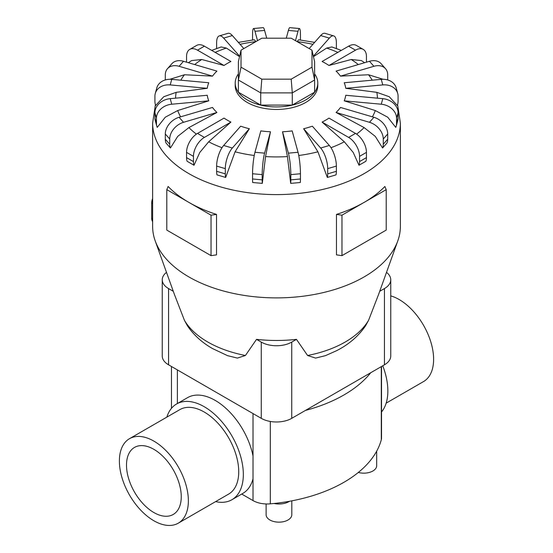<?xml version="1.0" encoding="UTF-8"?>
<svg xmlns="http://www.w3.org/2000/svg" width="553" height="553" viewBox="0 0 553 553"><rect width="100%" height="100%" fill="white"/><g stroke="black" fill="none" stroke-linecap="round" stroke-linejoin="round"><path stroke-width="0.83" d="M381.529 411.957A55.286 31.922 -120 0 0 382.766 365.782M153.872 449.333A38.71 22.348 60 0 1 179.165 483.44A38.71 22.348 60 0 1 173.227 514.463A38.71 22.348 60 0 1 153.872 512.541A38.71 22.348 60 0 1 128.586 478.435A38.71 22.348 60 0 1 134.517 447.412A38.71 22.348 60 0 1 153.872 449.333M129.485 438.695L179.849 409.621A48.775 28.162 60 0 1 204.237 412.033A48.775 28.162 60 0 1 236.103 455.015A48.775 28.162 60 0 1 228.624 494.099L178.26 523.179A48.775 28.162 -120 0 0 185.739 484.096A48.775 28.162 -120 0 0 153.872 441.114A48.775 28.162 -120 0 0 129.485 438.695A48.775 28.162 -120 0 0 122.013 477.778A48.775 28.162 -120 0 0 153.872 520.76A48.775 28.162 -120 0 0 178.26 523.179M390.75 295.876A48.775 28.162 60 0 1 399.128 299.519A48.775 28.162 60 0 1 430.987 342.501A48.775 28.162 60 0 1 423.515 381.584L386.16 403.144M166.84 417.135A55.286 31.922 60 0 1 176.594 403.98L187.543 397.662A55.286 31.922 60 0 1 215.186 400.4A55.286 31.922 60 0 1 253.011 455.955L253.011 478.794A55.286 31.922 60 0 1 242.829 493.414L231.88 499.739A55.286 31.922 60 0 1 215.608 501.612M176.594 403.98A55.286 31.922 60 0 1 204.237 406.718A55.286 31.922 60 0 1 240.355 455.437A55.286 31.922 60 0 1 231.88 499.739M291.811 500.852L291.811 514.732A12.843 7.417 180 0 1 283.883 521.583A12.843 7.417 180 0 1 269.878 519.979A12.843 7.417 180 0 1 266.117 514.732L266.117 503.963M155.421 104.635L152.628 123.084L152.628 226.371A123.872 71.517 0 0 0 155.199 240.873L174.458 294.555L184.412 320.277L187.412 325.779C193.723 335.042 202.087 342.632 212.504 348.549L227.532 355.648L237.396 358.088L245.421 355.496L256.53 339.362A105.111 60.685 0 0 0 296.47 339.362L307.579 355.496L315.604 358.088L325.468 355.648L336.549 350.706C348.756 344.512 358.441 336.203 365.588 325.779L368.588 320.277L378.542 294.555L397.801 240.873A123.872 71.517 0 0 0 400.372 226.371L400.372 123.084L397.579 104.635M155.199 240.873A123.872 71.517 0 0 0 188.912 276.942A123.872 71.517 0 0 0 311.996 294.887A123.872 71.517 0 0 0 397.801 240.873M186.555 157.605L186.555 152.379A15.484 8.938 120 0 1 197.504 133.418L224.02 118.107A69.512 40.134 0 0 0 227.345 120.167A69.512 40.134 0 0 0 230.912 122.089L208.675 141.803L199.785 152.448L194.013 165.25L187.114 161.269A15.484 8.938 120 0 1 186.555 157.605L193.453 161.587L193.453 156.361A15.484 8.938 -60 0 1 204.403 137.4L230.912 122.089M216.624 171.306L216.624 166.08A15.484 5.737 106.4 0 1 223.654 145.474L240.673 126.181A69.512 40.134 0 0 0 249.362 128.738L235.08 151.792L225.672 177.437L216.983 174.879A15.484 5.737 106.4 0 1 216.624 171.306L225.313 173.856L225.313 168.637A15.484 5.737 -73.6 0 1 232.343 148.031L249.362 128.738M252.548 178.972L252.548 173.746A15.484 1.977 95.2 0 1 254.968 152.275L260.836 130.895A69.512 40.134 0 0 0 270.472 131.773L265.551 156.582L262.302 183.382L252.673 182.504A15.484 1.977 95.2 0 1 252.548 178.972L262.184 179.849L262.184 174.624A15.484 1.977 -84.8 0 1 264.604 153.153L270.472 131.773M287.449 156.582L282.528 131.773A69.512 40.134 0 0 0 292.164 130.895L298.032 152.275A15.484 1.977 -95.2 0 1 300.452 173.746L300.452 178.972A15.484 1.977 -95.2 0 1 300.327 182.504L290.698 183.382L287.449 156.582A100.916 58.265 0 0 1 265.551 156.582M317.92 151.792L303.638 128.738A69.512 40.134 0 0 0 312.327 126.181L329.346 145.474A15.484 5.737 -106.4 0 1 336.376 166.08L336.376 171.306A15.484 5.737 -106.4 0 1 336.017 174.879L327.328 177.437L317.92 151.792A100.916 58.265 0 0 1 298.751 155.49M344.325 141.803L322.088 122.089A69.512 40.134 0 0 0 328.98 118.107L355.496 133.418A15.484 8.938 -120 0 1 366.445 152.379L366.445 157.605A15.484 8.938 -120 0 1 365.886 161.269L358.987 165.25L353.215 152.448L344.325 141.803A100.916 58.265 0 0 1 330.998 147.699M364.102 127.591L336.072 112.473A69.512 40.134 0 0 0 340.503 107.455L373.904 117.284A15.484 11.267 -138.6 0 1 387.701 133.985L387.701 139.211A15.484 11.267 -138.6 0 1 387.003 142.985L382.572 148.004L375.293 136.404L364.102 127.591A100.916 58.265 0 0 1 356.588 134.109M375.293 110.545L344.229 100.833A69.512 40.134 0 0 0 345.756 95.275L382.787 98.655A15.484 12.484 -164.7 0 1 398.077 112.701L398.077 117.92A15.484 12.484 -164.7 0 1 397.718 120.623L396.19 126.181A15.484 12.484 15.3 0 1 395.775 127.397L387.708 117.201L375.293 110.545A100.916 58.265 0 0 1 372.383 116.835M376.821 92.337L345.756 88.307A69.512 40.134 0 0 0 344.229 82.75L381.259 79.362A15.484 12.484 164.7 0 1 396.19 87.906L397.718 93.471A15.484 12.484 -15.3 0 1 398.077 96.167L398.077 101.393A15.484 12.484 -15.3 0 1 397.296 105.443L389.229 96.72L376.821 92.337A100.916 58.265 0 0 1 377.416 98.164M383.118 79.286L368.526 74.752L340.503 76.12A69.512 40.134 0 0 0 336.072 71.109L369.48 61.279A15.484 11.267 138.6 0 1 381.086 63.678L385.517 68.69A15.484 11.267 -41.4 0 1 387.701 74.883L387.701 79.95M364.641 62.703L361.392 60.574L351.224 59.503L328.98 65.475A69.512 40.134 0 0 0 325.655 63.408A69.512 40.134 0 0 0 322.088 61.487L348.597 46.182A15.484 8.938 120 0 1 356.339 45.415L363.238 49.397A15.484 8.938 -60 0 1 366.445 56.489L366.445 61.708A15.484 8.938 -60 0 1 366.439 62.171M238.384 73.915A41.288 23.841 0 0 0 235.212 83.088L235.212 85.618A41.288 23.841 0 0 0 247.302 102.471A41.288 23.841 0 0 0 292.302 107.641A41.288 23.841 0 0 0 317.788 85.618L317.788 83.088A41.288 23.841 0 0 0 314.616 73.915M341.968 215.179L341.968 255.638L336.48 254.871L336.48 214.412A123.872 71.517 0 0 0 364.088 202.412A123.872 71.517 0 0 0 384.881 186.472L386.208 189.644L341.968 215.179L336.48 214.412M216.52 214.412L211.032 215.179L188.912 202.412A123.872 71.517 0 0 0 216.52 214.412L216.52 254.871L211.032 255.638L188.912 242.871L166.792 230.096L166.792 189.644L168.119 186.472A123.872 71.517 0 0 0 188.912 202.412L166.792 189.644M235.212 83.088A41.288 23.841 0 0 0 247.302 99.941A41.288 23.841 0 0 0 292.302 105.111A41.288 23.841 0 0 0 317.788 83.088M173.289 291.307L168.561 288.576A21.539 12.436 180 0 1 162.25 279.777L162.25 356.021A21.539 12.436 0 0 0 168.561 364.814L261.265 418.338A21.539 12.436 0 0 0 291.735 418.338L384.439 364.814A21.539 12.436 0 0 0 390.75 356.021L390.75 279.777A21.539 12.436 180 0 1 384.439 288.576L379.711 291.307M241.018 67.162L241.018 50.192L261.804 38.198L291.196 38.198L311.982 50.192L311.982 67.162L291.196 79.162L261.804 79.162L241.018 67.162L238.384 79.998L238.384 61.77L241.018 50.192M311.982 67.162L314.616 79.998L292.288 92.89L292.288 105.091L314.616 92.199L314.616 61.77L311.982 50.192M292.288 105.091L260.712 105.091L260.712 92.89L292.288 92.89L291.196 79.162M260.712 105.091L238.384 92.199L238.384 79.998L260.712 92.89L261.804 79.162M152.628 198.582A9.29 5.364 120 0 0 151.688 203.048L151.688 218.214A9.29 5.364 120 0 0 152.628 221.587M211.032 215.179L211.032 255.638M341.968 255.638L386.208 230.096L386.208 189.644M188.898 127.591L177.707 136.404L170.428 148.004A15.484 11.267 -41.4 0 1 169.723 144.229L169.723 139.003A15.484 11.267 -41.4 0 1 183.52 122.303L216.928 112.473L188.898 127.591A100.916 58.265 0 0 0 196.412 134.109M170.428 148.004L165.997 142.985A15.484 11.267 138.6 0 1 165.299 139.211L165.299 133.985A15.484 11.267 138.6 0 1 179.096 117.284L212.497 107.455A69.512 40.134 0 0 0 216.928 112.473M177.707 110.545L165.292 117.201L157.225 127.39A15.484 12.484 -15.3 0 1 156.81 126.181A15.484 12.484 -15.3 0 1 156.451 123.485L156.451 118.259A15.484 12.484 -15.3 0 1 171.741 104.22L208.771 100.833L177.707 110.545A100.916 58.265 0 0 0 180.617 116.835M176.179 92.337L163.771 96.72L155.697 105.443A15.484 12.484 15.3 0 1 154.923 101.393L154.923 96.167A15.484 12.484 15.3 0 1 155.282 93.471A15.484 12.484 15.3 0 1 170.213 84.92L207.244 88.307L176.179 92.337A100.916 58.265 0 0 0 175.584 98.164M165.299 79.95L165.299 74.883A15.484 11.267 41.4 0 1 167.483 68.69A15.484 11.267 41.4 0 1 179.096 66.298L212.497 76.12L184.474 74.752L169.882 79.286M186.561 62.171A15.484 8.938 60 0 1 186.555 61.708L186.555 56.489A15.484 8.938 60 0 1 189.762 49.397A15.484 8.938 60 0 1 197.504 50.164L224.02 65.475L201.776 59.503L191.608 60.574L188.359 62.703M239.546 56.662L226.391 48.083L221.159 46.957L211.702 50.399M255.908 41.599L254.332 39.775L238.364 42.374M314.636 42.374L298.668 39.775L297.092 41.599M341.298 50.399L331.841 46.957L326.609 48.083L313.454 56.662M156.81 126.181L155.282 120.623A15.484 12.484 164.7 0 1 154.923 117.92L154.923 112.701A15.484 12.484 164.7 0 1 170.213 98.655L207.244 95.275A69.512 40.134 0 0 0 208.771 100.833M155.282 93.471L156.81 87.906A15.484 12.484 -164.7 0 1 171.741 79.362L208.771 82.75A69.512 40.134 0 0 0 207.244 88.307M167.483 68.69L171.914 63.678A15.484 11.267 -138.6 0 1 183.52 61.279L216.928 71.109A69.512 40.134 0 0 0 212.497 76.12M189.762 49.397L196.661 45.415A15.484 8.938 -120 0 1 204.403 46.182L230.912 61.487A69.512 40.134 0 0 0 224.02 65.475M216.631 48.519A15.484 5.737 73.6 0 1 216.624 48.007L216.624 42.788A15.484 5.737 73.6 0 1 219.278 35.897A15.484 5.737 73.6 0 1 223.654 38.109L239.649 56.233M243.832 48.574L232.343 35.551A15.484 5.737 -106.4 0 0 227.974 33.339L219.278 35.897M252.548 39.989L252.548 35.122A15.484 1.977 84.8 0 1 253.557 28.528A15.484 1.977 84.8 0 1 254.968 31.307L257.539 40.659M266.733 38.198L264.604 30.429A15.484 1.977 -95.2 0 0 263.193 27.65L253.557 28.528M295.461 40.659L298.032 31.307A15.484 1.977 -84.8 0 1 299.443 28.528L289.807 27.65A15.484 1.977 95.2 0 0 288.396 30.429L286.267 38.198M299.443 28.528A15.484 1.977 -84.8 0 1 300.452 35.122L300.452 39.989M313.351 56.233L329.346 38.109A15.484 5.737 -73.6 0 1 333.722 35.897L325.026 33.339A15.484 5.737 106.4 0 0 320.657 35.551L309.168 48.574M333.722 35.897A15.484 5.737 -73.6 0 1 336.376 42.788L336.376 48.007A15.484 5.737 -73.6 0 1 336.369 48.519M328.98 65.475L355.496 50.164A15.484 8.938 -60 0 1 363.238 49.397M340.503 76.12L373.904 66.298A15.484 11.267 -41.4 0 1 385.517 68.69M345.756 88.307L382.787 84.92A15.484 12.484 -15.3 0 1 397.718 93.471M344.229 100.833L381.259 104.22A15.484 12.484 15.3 0 1 396.549 118.259L396.549 123.485A15.484 12.484 15.3 0 1 396.19 126.181M336.072 112.473L369.48 122.303A15.484 11.267 41.4 0 1 383.277 139.003L383.277 144.229A15.484 11.267 41.4 0 1 382.572 148.004M322.088 122.089L348.597 137.4A15.484 8.938 60 0 1 359.547 156.361L359.547 161.587A15.484 8.938 60 0 1 358.987 165.25M303.638 128.738L320.657 148.031A15.484 5.737 73.6 0 1 327.687 168.637L327.687 173.856A15.484 5.737 73.6 0 1 327.328 177.437M282.528 131.773L288.396 153.153A15.484 1.977 84.8 0 1 290.816 174.624L290.816 179.849A15.484 1.977 84.8 0 1 290.698 183.382M262.302 183.382A15.484 1.977 -84.8 0 1 262.184 179.849M225.672 177.437A15.484 5.737 -73.6 0 1 225.313 173.856M194.013 165.25A15.484 8.938 -60 0 1 193.453 161.587M296.47 339.362L291.735 342.1A21.539 12.436 180 0 1 261.265 342.1L256.53 339.362M162.25 279.777A21.539 12.436 180 0 1 166.494 272.366M386.506 272.366A21.539 12.436 180 0 1 390.75 279.777M370.738 372.722A132.851 76.701 180 0 1 305.436 410.43M289.523 501.274A14.129 8.157 180 0 1 273.984 503.486M376.662 451.193L376.662 465.744A12.843 7.417 180 0 1 358.33 472.449M241.716 494.057L253.011 500.576A20.129 11.62 0 0 0 270.32 503.845A132.851 76.701 0 0 0 381.294 439.773A20.129 11.62 0 0 0 381.529 437.997L381.529 366.494M184.412 320.277A97.197 56.116 0 0 0 207.776 342.01A97.197 56.116 0 0 0 245.421 355.496M307.579 355.496A97.197 56.116 0 0 0 368.588 320.277M208.675 141.803A100.916 58.265 0 0 0 222.002 147.699M235.08 151.792A100.916 58.265 0 0 0 254.249 155.49M372.21 80.185A100.916 58.265 0 0 0 368.526 74.752M358.323 64.556A100.916 58.265 0 0 0 351.224 59.503M152.628 123.084A123.872 71.517 0 0 0 188.912 173.656A123.872 71.517 0 0 0 323.906 189.154A123.872 71.517 0 0 0 400.372 123.084M152.628 203.587L151.688 203.048M152.628 218.76L151.688 218.214M179.096 117.284L183.52 122.303M165.299 139.211L169.723 144.229M165.299 133.985L169.723 139.003M184.474 74.752A100.916 58.265 0 0 0 180.79 80.185M201.776 59.503A100.916 58.265 0 0 0 194.677 64.556M226.391 48.083A100.916 58.265 0 0 0 215.158 52.397M255.859 41.627A100.916 58.265 0 0 0 240.078 44.323M312.922 44.323A100.916 58.265 0 0 0 297.141 41.627M337.842 52.397A100.916 58.265 0 0 0 326.609 48.083M170.213 98.655L171.741 104.22M154.923 117.92L156.451 123.485M154.923 112.701L156.451 118.259M171.741 79.362L170.213 84.92M183.52 61.279L179.096 66.298M204.403 46.182L197.504 50.164M232.343 35.551L223.654 38.109M264.604 30.429L254.968 31.307M298.032 31.307L288.396 30.429M329.346 38.109L320.657 35.551M355.496 50.164L348.597 46.182M373.904 66.298L369.48 61.279M382.787 84.92L381.259 79.362M381.259 104.22L382.787 98.655M396.549 123.485L398.077 117.92M396.549 118.259L398.077 112.701M369.48 122.303L373.904 117.284M383.277 144.229L387.701 139.211M383.277 139.003L387.701 133.985M348.597 137.4L355.496 133.418M359.547 161.587L366.445 157.605M359.547 156.361L366.445 152.379M320.657 148.031L329.346 145.474M327.687 173.856L336.376 171.306M327.687 168.637L336.376 166.08M288.396 153.153L298.032 152.275M290.816 179.849L300.452 178.972M290.816 174.624L300.452 173.746M254.968 152.275L264.604 153.153M252.548 173.746L262.184 174.624M223.654 145.474L232.343 148.031M216.624 166.08L225.313 168.637M197.504 133.418L204.403 137.4M186.555 152.379L193.453 156.361M168.561 364.814L168.561 288.576M261.265 418.338L261.265 342.1M384.439 364.814L384.439 288.576M291.735 418.338L291.735 342.1M253.011 413.568L253.011 455.955M177.368 369.895L177.368 403.538M381.294 366.632L381.294 439.773M253.011 478.794L253.011 500.576M270.32 421.455L270.32 503.845M171.471 366.494L171.471 408.328"/></g></svg>
